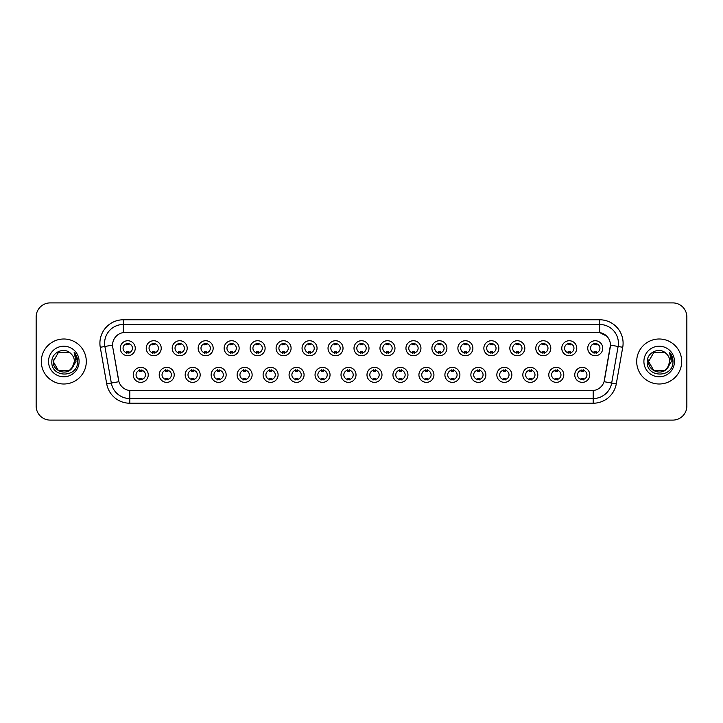 <?xml version="1.0" encoding="UTF-8"?>
<svg xmlns="http://www.w3.org/2000/svg" width="723" height="723" viewBox="0 0 723 723"><rect width="100%" height="100%" fill="white"/><g stroke="black" fill="none" stroke-linecap="round" stroke-linejoin="round"><path stroke-width="1.08" d="M174.216 374.857A7.501 7.501 0 0 1 166.715 382.359A7.501 7.501 0 0 1 159.214 374.857A7.501 7.501 0 0 1 166.715 367.356A7.501 7.501 0 0 1 174.216 374.857M162.024 374.857A4.69 4.69 0 0 0 166.715 379.548A4.69 4.69 0 0 0 171.396 374.857A4.69 4.69 0 0 0 166.715 370.176A4.69 4.69 0 0 0 162.024 374.857M200.181 374.857A7.501 7.501 0 0 1 192.679 382.359A7.501 7.501 0 0 1 185.178 374.857A7.501 7.501 0 0 1 192.679 367.356A7.501 7.501 0 0 1 200.181 374.857M187.998 374.857A4.69 4.69 0 0 0 192.679 379.548A4.69 4.69 0 0 0 197.37 374.857A4.69 4.69 0 0 0 192.679 370.176A4.69 4.69 0 0 0 187.998 374.857M226.154 374.857A7.501 7.501 0 0 1 218.653 382.359A7.501 7.501 0 0 1 211.152 374.857A7.501 7.501 0 0 1 218.653 367.356A7.501 7.501 0 0 1 226.154 374.857M213.972 374.857A4.69 4.69 0 0 0 218.653 379.548A4.69 4.69 0 0 0 223.344 374.857A4.69 4.69 0 0 0 218.653 370.176A4.69 4.69 0 0 0 213.972 374.857M252.128 374.857A7.501 7.501 0 0 1 244.627 382.359A7.501 7.501 0 0 1 237.126 374.857A7.501 7.501 0 0 1 244.627 367.356A7.501 7.501 0 0 1 252.128 374.857M239.937 374.857A4.69 4.69 0 0 0 244.627 379.548A4.69 4.69 0 0 0 249.318 374.857A4.69 4.69 0 0 0 244.627 370.176A4.69 4.69 0 0 0 239.937 374.857M278.102 374.857A7.501 7.501 0 0 1 270.601 382.359A7.501 7.501 0 0 1 263.1 374.857A7.501 7.501 0 0 1 270.601 367.356A7.501 7.501 0 0 1 278.102 374.857M265.91 374.857A4.69 4.69 0 0 0 270.601 379.548A4.69 4.69 0 0 0 275.291 374.857A4.69 4.69 0 0 0 270.601 370.176A4.69 4.69 0 0 0 265.91 374.857M304.076 374.857A7.501 7.501 0 0 1 296.575 382.359A7.501 7.501 0 0 1 289.073 374.857A7.501 7.501 0 0 1 296.575 367.356A7.501 7.501 0 0 1 304.076 374.857M291.884 374.857A4.69 4.69 0 0 0 296.575 379.548A4.69 4.69 0 0 0 301.256 374.857A4.69 4.69 0 0 0 296.575 370.176A4.69 4.69 0 0 0 291.884 374.857M330.04 374.857A7.501 7.501 0 0 1 322.539 382.359A7.501 7.501 0 0 1 315.038 374.857A7.501 7.501 0 0 1 322.539 367.356A7.501 7.501 0 0 1 330.04 374.857M317.858 374.857A4.69 4.69 0 0 0 322.539 379.548A4.69 4.69 0 0 0 327.23 374.857A4.69 4.69 0 0 0 322.539 370.176A4.69 4.69 0 0 0 317.858 374.857M356.014 374.857A7.501 7.501 0 0 1 348.513 382.359A7.501 7.501 0 0 1 341.012 374.857A7.501 7.501 0 0 1 348.513 367.356A7.501 7.501 0 0 1 356.014 374.857M343.823 374.857A4.69 4.69 0 0 0 348.513 379.548A4.69 4.69 0 0 0 353.204 374.857A4.69 4.69 0 0 0 348.513 370.176A4.69 4.69 0 0 0 343.823 374.857M381.988 374.857A7.501 7.501 0 0 1 374.487 382.359A7.501 7.501 0 0 1 366.986 374.857A7.501 7.501 0 0 1 374.487 367.356A7.501 7.501 0 0 1 381.988 374.857M369.796 374.857A4.69 4.69 0 0 0 374.487 379.548A4.69 4.69 0 0 0 379.177 374.857A4.69 4.69 0 0 0 374.487 370.176A4.69 4.69 0 0 0 369.796 374.857M407.962 374.857A7.501 7.501 0 0 1 400.461 382.359A7.501 7.501 0 0 1 392.96 374.857A7.501 7.501 0 0 1 400.461 367.356A7.501 7.501 0 0 1 407.962 374.857M395.77 374.857A4.69 4.69 0 0 0 400.461 379.548A4.69 4.69 0 0 0 405.142 374.857A4.69 4.69 0 0 0 400.461 370.176A4.69 4.69 0 0 0 395.77 374.857M433.927 374.857A7.501 7.501 0 0 1 426.425 382.359A7.501 7.501 0 0 1 418.924 374.857A7.501 7.501 0 0 1 426.425 367.356A7.501 7.501 0 0 1 433.927 374.857M421.744 374.857A4.69 4.69 0 0 0 426.425 379.548A4.69 4.69 0 0 0 431.116 374.857A4.69 4.69 0 0 0 426.425 370.176A4.69 4.69 0 0 0 421.744 374.857M459.9 374.857A7.501 7.501 0 0 1 452.399 382.359A7.501 7.501 0 0 1 444.898 374.857A7.501 7.501 0 0 1 452.399 367.356A7.501 7.501 0 0 1 459.9 374.857M447.709 374.857A4.69 4.69 0 0 0 452.399 379.548A4.69 4.69 0 0 0 457.09 374.857A4.69 4.69 0 0 0 452.399 370.176A4.69 4.69 0 0 0 447.709 374.857M485.874 374.857A7.501 7.501 0 0 1 478.373 382.359A7.501 7.501 0 0 1 470.872 374.857A7.501 7.501 0 0 1 478.373 367.356A7.501 7.501 0 0 1 485.874 374.857M473.682 374.857A4.69 4.69 0 0 0 478.373 379.548A4.69 4.69 0 0 0 483.063 374.857A4.69 4.69 0 0 0 478.373 370.176A4.69 4.69 0 0 0 473.682 374.857M511.848 374.857A7.501 7.501 0 0 1 504.347 382.359A7.501 7.501 0 0 1 496.846 374.857A7.501 7.501 0 0 1 504.347 367.356A7.501 7.501 0 0 1 511.848 374.857M499.656 374.857A4.69 4.69 0 0 0 504.347 379.548A4.69 4.69 0 0 0 509.028 374.857A4.69 4.69 0 0 0 504.347 370.176A4.69 4.69 0 0 0 499.656 374.857M537.822 374.857A7.501 7.501 0 0 1 530.321 382.359A7.501 7.501 0 0 1 522.819 374.857A7.501 7.501 0 0 1 530.321 367.356A7.501 7.501 0 0 1 537.822 374.857M525.63 374.857A4.69 4.69 0 0 0 530.321 379.548A4.69 4.69 0 0 0 535.002 374.857A4.69 4.69 0 0 0 530.321 370.176A4.69 4.69 0 0 0 525.63 374.857M563.786 374.857A7.501 7.501 0 0 1 556.285 382.359A7.501 7.501 0 0 1 548.784 374.857A7.501 7.501 0 0 1 556.285 367.356A7.501 7.501 0 0 1 563.786 374.857M551.604 374.857A4.69 4.69 0 0 0 556.285 379.548A4.69 4.69 0 0 0 560.976 374.857A4.69 4.69 0 0 0 556.285 370.176A4.69 4.69 0 0 0 551.604 374.857M589.76 374.857A7.501 7.501 0 0 1 582.259 382.359A7.501 7.501 0 0 1 574.758 374.857A7.501 7.501 0 0 1 582.259 367.356A7.501 7.501 0 0 1 589.76 374.857M577.569 374.857A4.69 4.69 0 0 0 582.259 379.548A4.69 4.69 0 0 0 586.949 374.857A4.69 4.69 0 0 0 582.259 370.176A4.69 4.69 0 0 0 577.569 374.857M148.242 374.857A7.501 7.501 0 0 1 140.741 382.359A7.501 7.501 0 0 1 133.24 374.857A7.501 7.501 0 0 1 140.741 367.356A7.501 7.501 0 0 1 148.242 374.857M136.051 374.857A4.69 4.69 0 0 0 140.741 379.548A4.69 4.69 0 0 0 145.431 374.857A4.69 4.69 0 0 0 140.741 370.176A4.69 4.69 0 0 0 136.051 374.857M161.229 348.233A7.501 7.501 0 0 1 153.728 355.734A7.501 7.501 0 0 1 146.227 348.233A7.501 7.501 0 0 1 153.728 340.732A7.501 7.501 0 0 1 161.229 348.233M149.037 348.233A4.69 4.69 0 0 0 153.728 352.923A4.69 4.69 0 0 0 158.418 348.233A4.69 4.69 0 0 0 153.728 343.542A4.69 4.69 0 0 0 149.037 348.233M187.203 348.233A7.501 7.501 0 0 1 179.702 355.734A7.501 7.501 0 0 1 172.201 348.233A7.501 7.501 0 0 1 179.702 340.732A7.501 7.501 0 0 1 187.203 348.233M175.011 348.233A4.69 4.69 0 0 0 179.702 352.923A4.69 4.69 0 0 0 184.383 348.233A4.69 4.69 0 0 0 179.702 343.542A4.69 4.69 0 0 0 175.011 348.233M213.168 348.233A7.501 7.501 0 0 1 205.666 355.734A7.501 7.501 0 0 1 198.165 348.233A7.501 7.501 0 0 1 205.666 340.732A7.501 7.501 0 0 1 213.168 348.233M200.985 348.233A4.69 4.69 0 0 0 205.666 352.923A4.69 4.69 0 0 0 210.357 348.233A4.69 4.69 0 0 0 205.666 343.542A4.69 4.69 0 0 0 200.985 348.233M239.141 348.233A7.501 7.501 0 0 1 231.64 355.734A7.501 7.501 0 0 1 224.139 348.233A7.501 7.501 0 0 1 231.64 340.732A7.501 7.501 0 0 1 239.141 348.233M226.95 348.233A4.69 4.69 0 0 0 231.64 352.923A4.69 4.69 0 0 0 236.331 348.233A4.69 4.69 0 0 0 231.64 343.542A4.69 4.69 0 0 0 226.95 348.233M265.115 348.233A7.501 7.501 0 0 1 257.614 355.734A7.501 7.501 0 0 1 250.113 348.233A7.501 7.501 0 0 1 257.614 340.732A7.501 7.501 0 0 1 265.115 348.233M252.923 348.233A4.69 4.69 0 0 0 257.614 352.923A4.69 4.69 0 0 0 262.304 348.233A4.69 4.69 0 0 0 257.614 343.542A4.69 4.69 0 0 0 252.923 348.233M291.089 348.233A7.501 7.501 0 0 1 283.588 355.734A7.501 7.501 0 0 1 276.087 348.233A7.501 7.501 0 0 1 283.588 340.732A7.501 7.501 0 0 1 291.089 348.233M278.897 348.233A4.69 4.69 0 0 0 283.588 352.923A4.69 4.69 0 0 0 288.269 348.233A4.69 4.69 0 0 0 283.588 343.542A4.69 4.69 0 0 0 278.897 348.233M317.054 348.233A7.501 7.501 0 0 1 309.552 355.734A7.501 7.501 0 0 1 302.051 348.233A7.501 7.501 0 0 1 309.552 340.732A7.501 7.501 0 0 1 317.054 348.233M304.871 348.233A4.69 4.69 0 0 0 309.552 352.923A4.69 4.69 0 0 0 314.243 348.233A4.69 4.69 0 0 0 309.552 343.542A4.69 4.69 0 0 0 304.871 348.233M343.027 348.233A7.501 7.501 0 0 1 335.526 355.734A7.501 7.501 0 0 1 328.025 348.233A7.501 7.501 0 0 1 335.526 340.732A7.501 7.501 0 0 1 343.027 348.233M330.836 348.233A4.69 4.69 0 0 0 335.526 352.923A4.69 4.69 0 0 0 340.217 348.233A4.69 4.69 0 0 0 335.526 343.542A4.69 4.69 0 0 0 330.836 348.233M369.001 348.233A7.501 7.501 0 0 1 361.5 355.734A7.501 7.501 0 0 1 353.999 348.233A7.501 7.501 0 0 1 361.5 340.732A7.501 7.501 0 0 1 369.001 348.233M356.81 348.233A4.69 4.69 0 0 0 361.5 352.923A4.69 4.69 0 0 0 366.19 348.233A4.69 4.69 0 0 0 361.5 343.542A4.69 4.69 0 0 0 356.81 348.233M394.975 348.233A7.501 7.501 0 0 1 387.474 355.734A7.501 7.501 0 0 1 379.973 348.233A7.501 7.501 0 0 1 387.474 340.732A7.501 7.501 0 0 1 394.975 348.233M382.783 348.233A4.69 4.69 0 0 0 387.474 352.923A4.69 4.69 0 0 0 392.164 348.233A4.69 4.69 0 0 0 387.474 343.542A4.69 4.69 0 0 0 382.783 348.233M420.949 348.233A7.501 7.501 0 0 1 413.448 355.734A7.501 7.501 0 0 1 405.946 348.233A7.501 7.501 0 0 1 413.448 340.732A7.501 7.501 0 0 1 420.949 348.233M408.757 348.233A4.69 4.69 0 0 0 413.448 352.923A4.69 4.69 0 0 0 418.129 348.233A4.69 4.69 0 0 0 413.448 343.542A4.69 4.69 0 0 0 408.757 348.233M446.913 348.233A7.501 7.501 0 0 1 439.412 355.734A7.501 7.501 0 0 1 431.911 348.233A7.501 7.501 0 0 1 439.412 340.732A7.501 7.501 0 0 1 446.913 348.233M434.731 348.233A4.69 4.69 0 0 0 439.412 352.923A4.69 4.69 0 0 0 444.103 348.233A4.69 4.69 0 0 0 439.412 343.542A4.69 4.69 0 0 0 434.731 348.233M472.887 348.233A7.501 7.501 0 0 1 465.386 355.734A7.501 7.501 0 0 1 457.885 348.233A7.501 7.501 0 0 1 465.386 340.732A7.501 7.501 0 0 1 472.887 348.233M460.696 348.233A4.69 4.69 0 0 0 465.386 352.923A4.69 4.69 0 0 0 470.077 348.233A4.69 4.69 0 0 0 465.386 343.542A4.69 4.69 0 0 0 460.696 348.233M498.861 348.233A7.501 7.501 0 0 1 491.36 355.734A7.501 7.501 0 0 1 483.859 348.233A7.501 7.501 0 0 1 491.36 340.732A7.501 7.501 0 0 1 498.861 348.233M486.669 348.233A4.69 4.69 0 0 0 491.36 352.923A4.69 4.69 0 0 0 496.05 348.233A4.69 4.69 0 0 0 491.36 343.542A4.69 4.69 0 0 0 486.669 348.233M524.835 348.233A7.501 7.501 0 0 1 517.334 355.734A7.501 7.501 0 0 1 509.832 348.233A7.501 7.501 0 0 1 517.334 340.732A7.501 7.501 0 0 1 524.835 348.233M512.643 348.233A4.69 4.69 0 0 0 517.334 352.923A4.69 4.69 0 0 0 522.015 348.233A4.69 4.69 0 0 0 517.334 343.542A4.69 4.69 0 0 0 512.643 348.233M550.799 348.233A7.501 7.501 0 0 1 543.298 355.734A7.501 7.501 0 0 1 535.797 348.233A7.501 7.501 0 0 1 543.298 340.732A7.501 7.501 0 0 1 550.799 348.233M538.617 348.233A4.69 4.69 0 0 0 543.298 352.923A4.69 4.69 0 0 0 547.989 348.233A4.69 4.69 0 0 0 543.298 343.542A4.69 4.69 0 0 0 538.617 348.233M576.773 348.233A7.501 7.501 0 0 1 569.272 355.734A7.501 7.501 0 0 1 561.771 348.233A7.501 7.501 0 0 1 569.272 340.732A7.501 7.501 0 0 1 576.773 348.233M564.582 348.233A4.69 4.69 0 0 0 569.272 352.923A4.69 4.69 0 0 0 573.963 348.233A4.69 4.69 0 0 0 569.272 343.542A4.69 4.69 0 0 0 564.582 348.233M602.747 348.233A7.501 7.501 0 0 1 595.246 355.734A7.501 7.501 0 0 1 587.745 348.233A7.501 7.501 0 0 1 595.246 340.732A7.501 7.501 0 0 1 602.747 348.233M590.555 348.233A4.69 4.69 0 0 0 595.246 352.923A4.69 4.69 0 0 0 599.936 348.233A4.69 4.69 0 0 0 595.246 343.542A4.69 4.69 0 0 0 590.555 348.233M135.255 348.233A7.501 7.501 0 0 1 127.754 355.734A7.501 7.501 0 0 1 120.253 348.233A7.501 7.501 0 0 1 127.754 340.732A7.501 7.501 0 0 1 135.255 348.233M123.064 348.233A4.69 4.69 0 0 0 127.754 352.923A4.69 4.69 0 0 0 132.445 348.233A4.69 4.69 0 0 0 127.754 343.542A4.69 4.69 0 0 0 123.064 348.233M106.715 383.85L100.262 347.284A23.443 23.443 0 0 1 123.344 319.774L599.656 319.774A23.443 23.443 0 0 1 622.738 347.284L616.285 383.85A23.443 23.443 0 0 1 593.203 403.226L129.797 403.226A23.443 23.443 0 0 1 106.715 383.85L111.324 383.036L104.88 346.471A18.753 18.753 0 0 1 123.344 324.464L599.656 324.464A18.753 18.753 0 0 1 618.12 346.471L611.676 383.036A18.753 18.753 0 0 1 593.203 398.536L129.797 398.536A18.753 18.753 0 0 1 111.324 383.036L118.933 381.699L112.761 347.293A12.662 12.662 0 0 1 125.224 332.435L597.776 332.435A12.662 12.662 0 0 1 610.239 347.293L604.455 380.108A12.662 12.662 0 0 1 591.992 390.565L131.008 390.565A12.662 12.662 0 0 1 118.545 380.108L112.761 347.293L112.707 343.217M41.31 361.5A22.503 22.503 0 0 0 63.814 384.003A22.503 22.503 0 0 0 86.308 361.5A22.503 22.503 0 0 0 63.814 338.997A22.503 22.503 0 0 0 41.31 361.5A22.503 22.503 0 0 0 63.814 384.003A22.503 22.503 0 0 0 86.308 361.5A22.503 22.503 0 0 0 63.814 338.997A22.503 22.503 0 0 0 41.31 361.5M636.692 361.5A22.503 22.503 0 0 0 659.186 384.003A22.503 22.503 0 0 0 681.69 361.5A22.503 22.503 0 0 0 659.186 338.997A22.503 22.503 0 0 0 636.692 361.5A22.503 22.503 0 0 0 659.186 384.003A22.503 22.503 0 0 0 681.69 361.5A22.503 22.503 0 0 0 659.186 338.997A22.503 22.503 0 0 0 636.692 361.5M123.344 319.774L123.344 332.571L597.776 332.435L599.656 332.571L606.724 336.141M591.992 390.565L131.008 390.565M618.12 346.471L610.438 345.115L604.067 381.699L611.676 383.036L618.12 346.471L622.738 347.284M686.85 316.963A14.062 14.062 0 0 0 672.788 302.901L50.212 302.901A14.062 14.062 0 0 0 36.15 316.963L36.15 406.037A14.062 14.062 0 0 0 50.212 420.099L672.788 420.099A14.062 14.062 0 0 0 686.85 406.037L686.85 316.963L686.85 406.037M36.15 316.963L36.15 406.037M672.788 302.901L50.212 302.901M50.212 420.099L672.788 420.099M128.929 343.208L128.929 344.835A3.597 3.597 0 0 0 126.579 344.835L126.579 343.208M126.579 353.258L126.579 351.631A3.597 3.597 0 0 0 128.929 351.631L128.929 353.258M139.566 379.882L139.566 378.265A3.597 3.597 0 0 0 141.916 378.265L141.916 379.882M141.916 369.842L141.916 371.459A3.597 3.597 0 0 0 139.566 371.459L139.566 369.842M154.894 343.208L154.894 344.835A3.597 3.597 0 0 0 152.553 344.835L152.553 343.208M152.553 353.258L152.553 351.631A3.597 3.597 0 0 0 154.894 351.631L154.894 353.258M180.867 343.208L180.867 344.835A3.597 3.597 0 0 0 178.527 344.835L178.527 343.208M178.527 353.258L178.527 351.631A3.597 3.597 0 0 0 180.867 351.631L180.867 353.258M206.841 343.208L206.841 344.835A3.597 3.597 0 0 0 204.501 344.835L204.501 343.208M204.501 353.258L204.501 351.631A3.597 3.597 0 0 0 206.841 351.631L206.841 353.258M232.815 343.208L232.815 344.835A3.597 3.597 0 0 0 230.465 344.835L230.465 343.208M230.465 353.258L230.465 351.631A3.597 3.597 0 0 0 232.815 351.631L232.815 353.258M165.54 379.882L165.54 378.265A3.597 3.597 0 0 0 167.881 378.265L167.881 379.882M167.881 369.842L167.881 371.459A3.597 3.597 0 0 0 165.54 371.459L165.54 369.842M191.514 379.882L191.514 378.265A3.597 3.597 0 0 0 193.854 378.265L193.854 379.882M193.854 369.842L193.854 371.459A3.597 3.597 0 0 0 191.514 371.459L191.514 369.842M217.487 379.882L217.487 378.265A3.597 3.597 0 0 0 219.828 378.265L219.828 379.882M219.828 369.842L219.828 371.459A3.597 3.597 0 0 0 217.487 371.459L217.487 369.842M69.11 370.682A10.601 10.601 0 0 0 74.406 361.5C74.342 358.301 73.131 355.635 70.755 353.493C64.239 346.669 51.731 352.3 51.848 361.5C50.655 377.858 77.18 378.292 77.605 362.295L77.632 361.5C77.587 358.021 76.43 354.975 74.162 352.345L75.987 361.5L72.002 368.215L74.406 361.5M73.222 366.371L69.11 370.682L58.509 370.682L53.213 361.5L58.509 370.682L69.11 370.682L71.713 368.558L69.11 370.682L58.509 370.682L53.213 361.5L58.509 370.682L69.11 370.682L71.875 368.369L69.11 370.682L58.509 370.682L53.213 361.5L58.509 370.682L69.11 370.682L73.222 366.371L69.11 370.682L58.509 370.682L53.213 361.5L58.509 370.682L69.11 370.682L73.222 366.371L69.11 370.682L58.509 370.682L53.213 361.5L58.509 352.318L69.11 352.318L70.755 353.493L69.11 352.318L58.509 352.318L53.213 361.5L58.509 352.318M53.33 359.937L53.213 361.5C52.671 370.899 65.965 375.852 71.713 368.558L72.002 368.215M48.522 361.5A15.282 15.282 0 0 0 63.814 376.782A15.282 15.282 0 0 0 79.096 361.5A15.282 15.282 0 0 0 63.814 346.218A15.282 15.282 0 0 0 48.522 361.5M53.213 361.5L58.509 352.318L69.11 352.318L70.755 353.493M74.261 352.463L77.623 361.898M664.491 370.682A10.601 10.601 0 0 0 669.787 361.5C669.724 358.301 668.513 355.635 666.136 353.493C659.62 346.669 647.112 352.3 647.23 361.5C646.037 377.858 672.562 378.292 672.986 362.295L673.014 361.5C672.968 358.021 671.812 354.975 669.543 352.345L671.369 361.5L667.383 368.215L669.787 361.5M664.681 370.565L667.257 368.369L664.491 370.682L653.89 370.682L648.594 361.5L653.89 370.682L664.491 370.682L668.603 366.371L664.491 370.682L653.89 370.682L648.594 361.5L653.89 352.318L664.491 352.318L666.136 353.493L664.491 352.318L653.89 352.318L648.594 361.5L653.89 352.318L664.491 352.318L666.136 353.493M667.257 368.369L664.491 370.682L653.89 370.682L648.594 361.5L653.89 370.682L664.491 370.682L667.094 368.558L664.491 370.682L653.89 370.682L648.594 361.5L648.712 359.937M668.603 366.371L664.491 370.682L653.89 370.682L648.594 361.5L653.89 370.682L664.491 370.682L667.329 368.287M648.594 361.5C648.052 370.899 661.337 375.852 667.094 368.558L667.383 368.215M643.904 361.5A15.282 15.282 0 0 0 659.186 376.782A15.282 15.282 0 0 0 674.478 361.5A15.282 15.282 0 0 0 659.186 346.218A15.282 15.282 0 0 0 643.904 361.5M669.643 352.463L673.005 361.898M258.789 343.208L258.789 344.835A3.597 3.597 0 0 0 256.439 344.835L256.439 343.208M256.439 353.258L256.439 351.631A3.597 3.597 0 0 0 258.789 351.631L258.789 353.258M284.754 343.208L284.754 344.835A3.597 3.597 0 0 0 282.413 344.835L282.413 343.208M282.413 353.258L282.413 351.631A3.597 3.597 0 0 0 284.754 351.631L284.754 353.258M310.727 343.208L310.727 344.835A3.597 3.597 0 0 0 308.387 344.835L308.387 343.208M308.387 353.258L308.387 351.631A3.597 3.597 0 0 0 310.727 351.631L310.727 353.258M243.452 379.882L243.452 378.265A3.597 3.597 0 0 0 245.802 378.265L245.802 379.882M245.802 369.842L245.802 371.459A3.597 3.597 0 0 0 243.452 371.459L243.452 369.842M269.426 379.882L269.426 378.265A3.597 3.597 0 0 0 271.767 378.265L271.767 379.882M271.767 369.842L271.767 371.459A3.597 3.597 0 0 0 269.426 371.459L269.426 369.842M295.4 379.882L295.4 378.265A3.597 3.597 0 0 0 297.74 378.265L297.74 379.882M297.74 369.842L297.74 371.459A3.597 3.597 0 0 0 295.4 371.459L295.4 369.842M336.701 343.208L336.701 344.835A3.597 3.597 0 0 0 334.36 344.835L334.36 343.208M334.36 353.258L334.36 351.631A3.597 3.597 0 0 0 336.701 351.631L336.701 353.258M362.675 343.208L362.675 344.835A3.597 3.597 0 0 0 360.325 344.835L360.325 343.208M360.325 353.258L360.325 351.631A3.597 3.597 0 0 0 362.675 351.631L362.675 353.258M388.64 343.208L388.64 344.835A3.597 3.597 0 0 0 386.299 344.835L386.299 343.208M386.299 353.258L386.299 351.631A3.597 3.597 0 0 0 388.64 351.631L388.64 353.258M414.613 343.208L414.613 344.835A3.597 3.597 0 0 0 412.273 344.835L412.273 343.208M412.273 353.258L412.273 351.631A3.597 3.597 0 0 0 414.613 351.631L414.613 353.258M440.587 343.208L440.587 344.835A3.597 3.597 0 0 0 438.246 344.835L438.246 343.208M438.246 353.258L438.246 351.631A3.597 3.597 0 0 0 440.587 351.631L440.587 353.258M321.374 379.882L321.374 378.265A3.597 3.597 0 0 0 323.714 378.265L323.714 379.882M323.714 369.842L323.714 371.459A3.597 3.597 0 0 0 321.374 371.459L321.374 369.842M347.338 379.882L347.338 378.265A3.597 3.597 0 0 0 349.688 378.265L349.688 379.882M349.688 369.842L349.688 371.459A3.597 3.597 0 0 0 347.338 371.459L347.338 369.842M373.312 379.882L373.312 378.265A3.597 3.597 0 0 0 375.662 378.265L375.662 379.882M375.662 369.842L375.662 371.459A3.597 3.597 0 0 0 373.312 371.459L373.312 369.842M399.286 379.882L399.286 378.265A3.597 3.597 0 0 0 401.627 378.265L401.627 379.882M401.627 369.842L401.627 371.459A3.597 3.597 0 0 0 399.286 371.459L399.286 369.842M425.26 379.882L425.26 378.265A3.597 3.597 0 0 0 427.6 378.265L427.6 379.882M427.6 369.842L427.6 371.459A3.597 3.597 0 0 0 425.26 371.459L425.26 369.842M466.561 343.208L466.561 344.835A3.597 3.597 0 0 0 464.211 344.835L464.211 343.208M464.211 353.258L464.211 351.631A3.597 3.597 0 0 0 466.561 351.631L466.561 353.258M492.535 343.208L492.535 344.835A3.597 3.597 0 0 0 490.185 344.835L490.185 343.208M490.185 353.258L490.185 351.631A3.597 3.597 0 0 0 492.535 351.631L492.535 353.258M518.499 343.208L518.499 344.835A3.597 3.597 0 0 0 516.159 344.835L516.159 343.208M516.159 353.258L516.159 351.631A3.597 3.597 0 0 0 518.499 351.631L518.499 353.258M544.473 343.208L544.473 344.835A3.597 3.597 0 0 0 542.133 344.835L542.133 343.208M542.133 353.258L542.133 351.631A3.597 3.597 0 0 0 544.473 351.631L544.473 353.258M570.447 343.208L570.447 344.835A3.597 3.597 0 0 0 568.106 344.835L568.106 343.208M568.106 353.258L568.106 351.631A3.597 3.597 0 0 0 570.447 351.631L570.447 353.258M596.421 343.208L596.421 344.835A3.597 3.597 0 0 0 594.071 344.835L594.071 343.208M594.071 353.258L594.071 351.631A3.597 3.597 0 0 0 596.421 351.631L596.421 353.258M451.233 379.882L451.233 378.265A3.597 3.597 0 0 0 453.574 378.265L453.574 379.882M453.574 369.842L453.574 371.459A3.597 3.597 0 0 0 451.233 371.459L451.233 369.842M477.198 379.882L477.198 378.265A3.597 3.597 0 0 0 479.548 378.265L479.548 379.882M479.548 369.842L479.548 371.459A3.597 3.597 0 0 0 477.198 371.459L477.198 369.842M503.172 379.882L503.172 378.265A3.597 3.597 0 0 0 505.513 378.265L505.513 379.882M505.513 369.842L505.513 371.459A3.597 3.597 0 0 0 503.172 371.459L503.172 369.842M529.146 379.882L529.146 378.265A3.597 3.597 0 0 0 531.486 378.265L531.486 379.882M531.486 369.842L531.486 371.459A3.597 3.597 0 0 0 529.146 371.459L529.146 369.842M555.119 379.882L555.119 378.265A3.597 3.597 0 0 0 557.46 378.265L557.46 379.882M557.46 369.842L557.46 371.459A3.597 3.597 0 0 0 555.119 371.459L555.119 369.842M581.084 379.882L581.084 378.265A3.597 3.597 0 0 0 583.434 378.265L583.434 379.882M583.434 369.842L583.434 371.459A3.597 3.597 0 0 0 581.084 371.459L581.084 369.842M599.656 319.774L599.656 332.571M100.262 347.284L104.88 346.471A18.753 18.753 0 0 1 104.591 343.217M104.88 346.471L112.562 345.115M593.203 390.51L593.203 403.226M129.797 403.226L129.797 390.51M611.676 383.036L616.285 383.85"/></g></svg>
